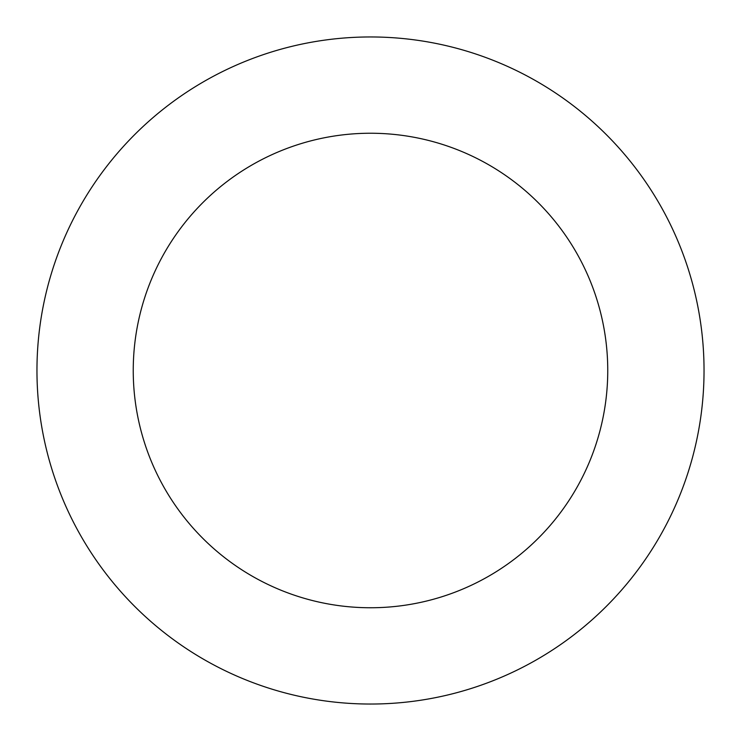 <?xml version="1.0" encoding="UTF-8"?>
<svg xmlns="http://www.w3.org/2000/svg" width="741" height="741" viewBox="0 0 741 741"><rect width="100%" height="100%" fill="white"/><g stroke="black" fill="none" stroke-linecap="round" stroke-linejoin="round"><path stroke-width="1.11" d="M635.658 168.161A333.543 333.543 0 0 0 62.689 242.038A333.543 333.543 0 0 0 413.154 701.301A333.543 333.543 0 0 0 635.658 168.161M559.112 226.57A237.259 237.259 0 0 0 151.544 279.116A237.259 237.259 0 0 0 400.844 605.805A237.259 237.259 0 0 0 559.112 226.57"/></g></svg>
